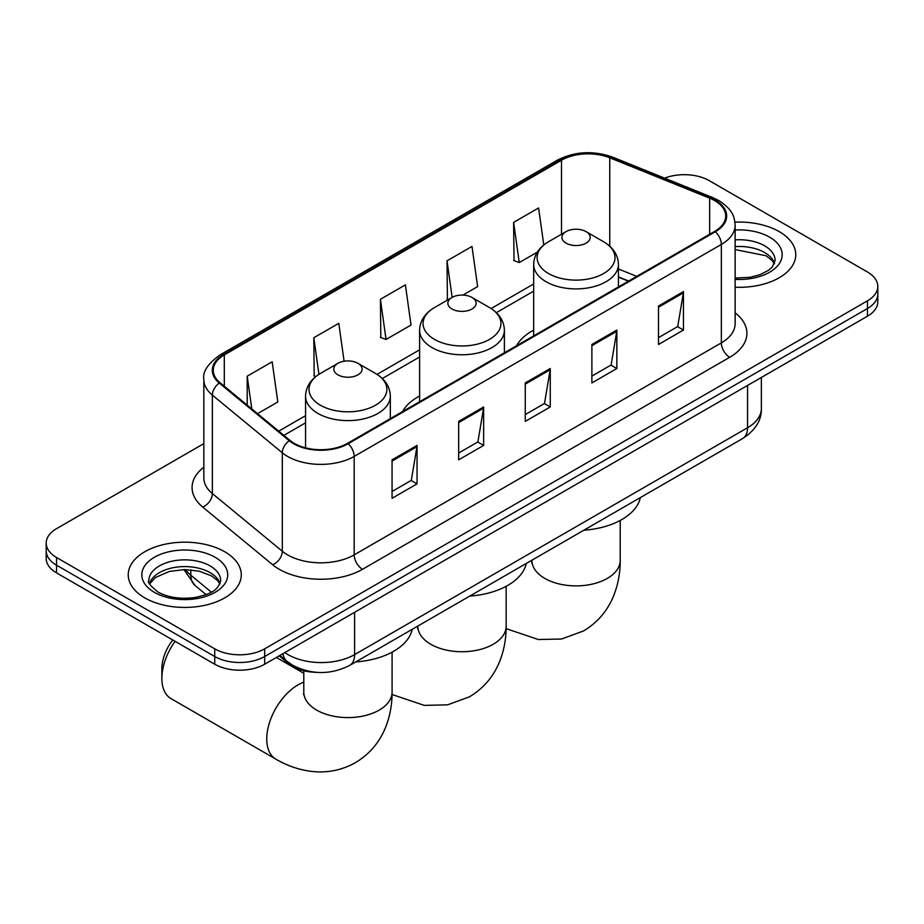 <?xml version="1.0" encoding="UTF-8"?>
<svg xmlns="http://www.w3.org/2000/svg" width="924" height="924" viewBox="0 0 924 924"><rect width="100%" height="100%" fill="white"/><g stroke="black" fill="none" stroke-linecap="round" stroke-linejoin="round"><path stroke-width="1.39" d="M419.612 396.003A62.405 36.024 0 0 0 402.483 411.619M533.668 330.145A62.405 36.024 0 0 0 516.539 345.772M628.412 281.173L618.445 277.154M316.424 672.337A35.32 20.397 180 0 1 288.635 663.651L279.175 655.855M203.834 443.624L56.549 528.667A35.32 20.397 0 0 0 46.2 543.093L46.2 558.466A35.32 20.397 0 0 0 56.549 572.892L214.726 664.217A35.32 20.397 0 0 0 264.68 664.217L867.451 316.216A35.32 20.397 0 0 0 877.8 301.79L877.8 294.098A35.32 20.397 0 0 1 867.451 308.524A35.32 20.397 0 0 0 877.8 294.098L877.8 286.405A35.32 20.397 0 0 0 867.451 271.991L709.274 180.665A35.32 20.397 0 0 0 664.61 178.147M46.2 543.093A35.32 20.397 0 0 0 56.549 557.507L214.726 648.833A35.32 20.397 0 0 0 264.68 648.833L264.68 656.525L867.451 308.524L264.68 656.525A35.32 20.397 0 0 1 214.726 656.525A35.32 20.397 0 0 0 264.68 656.525L264.68 664.217M56.549 557.507L56.549 565.199L214.726 656.525L56.549 565.199A35.32 20.397 0 0 1 46.2 550.785A35.32 20.397 0 0 0 56.549 565.199L56.549 572.892M779.209 231.612A56.514 32.629 0 0 0 734.938 222.153A56.514 32.629 0 0 1 779.209 231.612A56.514 32.629 0 0 1 795.76 254.689A56.514 32.629 0 0 0 779.209 231.612M224.717 551.744A56.514 32.629 0 0 0 163.132 544.663A56.514 32.629 0 0 0 128.24 574.809A56.514 32.629 0 0 0 144.791 597.886A56.514 32.629 0 0 0 206.387 604.954A56.514 32.629 0 0 0 241.28 574.809A56.514 32.629 0 0 0 224.717 551.744A56.514 32.629 0 0 0 163.132 544.663A56.514 32.629 0 0 0 128.24 574.809A56.514 32.629 0 0 0 144.791 597.886A56.514 32.629 0 0 0 206.387 604.954A56.514 32.629 0 0 0 241.28 574.809A56.514 32.629 0 0 0 224.717 551.744M714.679 200.612A37.676 21.749 180 0 1 725.721 215.985A37.676 21.749 180 0 1 714.679 231.37L347.528 443.347A37.676 21.749 180 0 1 290.021 440.448L220.074 382.767A37.676 21.749 180 0 1 213.259 370.293A37.676 21.749 180 0 1 224.289 354.908L561.503 160.222A37.676 21.749 180 0 1 609.759 157.785L709.655 198.175A37.676 21.749 180 0 1 714.679 200.612M715.349 200.219A38.623 22.292 0 0 0 710.186 197.724L610.29 157.346A38.623 22.292 0 0 0 560.833 159.84L223.631 354.527A38.623 22.292 0 0 0 219.3 383.079L289.247 440.76A38.623 22.292 0 0 0 348.186 443.728L715.349 231.751A38.623 22.292 0 0 0 715.349 200.219M392.065 459.84L392.065 498.29L417.047 483.864L417.047 445.414L392.065 459.84M392.065 491.464L411.307 480.364L416.943 446.696A9.425 5.44 -120 0 0 417.047 445.414M411.134 480.457L417.047 483.864M458.674 421.379L458.674 459.84L483.645 445.414L483.645 406.964L458.674 421.379M458.674 453.014L477.904 441.903L483.541 408.235A9.425 5.44 -120 0 0 483.645 406.964M477.743 442.007L483.645 445.414M658.489 306.017L658.489 344.479L683.46 330.053L683.46 291.603L658.489 306.017M658.489 337.653L677.719 326.542L683.356 292.873A9.425 5.44 -120 0 0 683.46 291.603M677.546 326.646L683.46 330.053M591.88 344.479L591.88 382.929L616.851 368.514L616.851 330.053L591.88 344.479M591.88 376.103L611.111 365.003L616.758 331.335A9.425 5.44 -120 0 0 616.851 330.053M610.949 365.096L616.851 368.514M525.271 382.929L525.271 421.379L550.254 406.964L550.254 368.503L525.271 382.929M525.271 414.564L544.513 403.453L550.15 369.785A9.425 5.44 -120 0 0 550.254 368.503M544.34 403.545L550.254 406.964M735.134 287.225A56.514 32.629 0 0 0 795.76 254.689A56.514 32.629 0 0 1 735.134 287.225M264.68 648.833L867.451 300.831A35.32 20.397 0 0 0 877.8 286.405M257.542 413.663L277.812 401.963L272.176 361.781L247.205 376.195L247.205 405.139M462.912 295.091L477.627 286.602L471.991 246.419L447.02 260.834L447.412 299.064M543.786 244.976L538.6 207.969L513.617 222.384L514.021 260.603M344.098 361.238L338.785 323.331L313.802 337.745L314.206 375.964M380.411 299.295L386.047 339.466L411.03 325.052L405.382 284.869L380.411 299.295L380.815 337.514M386.047 339.466L380.411 337.364M448.521 299.48L447.02 298.914M447.02 260.834L452.148 297.389M513.617 222.384L519.253 262.566L537.318 252.137M519.253 262.566L513.617 260.452M315.812 376.565L313.802 375.814M313.802 337.745L318.942 374.336M247.205 376.195L251.79 408.928M566.066 243.151A14.126 8.154 0 0 0 586.047 243.151A14.126 8.154 0 0 0 586.047 231.612L603.591 241.742A38.935 22.476 0 0 1 603.591 273.539A38.935 22.476 0 0 1 548.521 273.527A38.935 22.476 0 0 1 548.521 241.742C538.935 247.436 533.991 255.001 533.668 264.437A42.389 24.474 0 0 0 546.084 281.739A42.389 24.474 0 0 0 592.284 287.041A42.389 24.474 0 0 0 618.445 264.437C618.133 255.001 613.178 247.436 603.591 241.742L586.047 231.612A14.126 8.154 0 0 0 566.066 231.612A14.126 8.154 0 0 0 566.066 243.151M583.841 530.214A64.761 37.387 0 0 0 640.344 497.597M452.009 308.997A14.126 8.154 0 0 0 471.991 308.997A14.126 8.154 0 0 0 471.991 297.459L489.535 307.588A38.935 22.476 0 0 1 489.535 339.385A38.935 22.476 0 0 1 434.465 339.385A38.935 22.476 0 0 1 434.465 307.588C424.878 313.282 419.923 320.847 419.612 330.284A42.389 24.474 0 0 0 432.028 347.586A42.389 24.474 0 0 0 478.216 352.899A42.389 24.474 0 0 0 504.389 330.284C504.077 320.847 499.122 313.282 489.535 307.588L471.991 297.459A14.126 8.154 0 0 0 452.009 297.459A14.126 8.154 0 0 0 452.009 308.997M469.785 596.072A64.761 37.387 0 0 0 526.287 563.444M175.075 641.325A44.156 25.491 120 0 0 161.862 678.401L161.862 668.791A32.375 18.699 -60 0 1 172.753 639.986M161.862 678.401A44.156 25.491 120 0 0 171.009 698.613L275.906 759.181A44.156 25.491 -60 0 1 269.138 723.792A44.156 25.491 -60 0 1 297.99 684.892A44.156 25.491 -60 0 1 303.788 682.166M337.953 374.855A14.126 8.154 0 0 0 357.934 374.855A14.126 8.154 0 0 0 357.934 363.317L375.479 373.446A38.935 22.476 0 0 1 375.479 405.232A38.935 22.476 0 0 1 320.409 405.232A38.935 22.476 0 0 1 320.409 373.446C310.822 379.14 305.867 386.706 305.555 396.142A42.389 24.474 0 0 0 317.972 413.444A42.389 24.474 0 0 0 364.16 418.745A42.389 24.474 0 0 0 390.332 396.142C390.009 386.706 385.065 379.14 375.479 373.446L357.934 363.317A14.126 8.154 0 0 0 337.953 363.317A14.126 8.154 0 0 0 337.953 374.855M355.728 661.919A64.761 37.387 0 0 0 412.231 629.302M288.635 662.6L288.635 663.651M284.835 652.587A47.101 27.189 0 0 0 287.999 654.608A47.101 27.189 0 0 0 354.597 654.608L747.562 427.731A47.101 27.189 0 0 0 761.364 408.5C761.699 420.189 755.486 430.191 742.688 438.507L349.722 665.384A23.55 13.594 60 0 0 354.597 654.608L354.597 612.3M747.562 385.423L747.562 427.731A23.55 13.594 60 0 1 742.688 438.507M282.929 653.684A23.55 15.754 129.5 0 0 287.029 661.341L279.88 655.451M867.451 316.216L867.451 300.831M214.726 664.217L214.726 648.833M185.597 569.577A47.101 27.189 0 0 0 190.829 575.202L190.829 569.854M206.087 594.606L195.137 585.573A23.55 15.754 129.5 0 1 190.829 575.202L211.353 592.134M735.134 312.878A58.87 33.992 180 0 1 729.671 357.311L362.508 569.288A11.769 6.803 60 0 1 354.181 554.862L721.344 342.885A47.101 27.189 0 0 0 735.134 323.666L735.134 225.213A47.101 27.189 180 0 1 721.344 244.444A11.769 6.803 -120 0 0 715.349 231.751M362.508 569.288A58.87 33.992 180 0 1 279.256 569.288A58.87 33.992 180 0 1 272.661 564.749L202.714 507.068A58.87 33.992 180 0 1 203.834 467.186M287.583 554.862A47.101 27.189 0 0 0 354.181 554.862L354.181 456.421A47.101 27.189 180 0 1 282.305 452.795L212.358 395.114A47.101 27.189 180 0 1 203.834 379.521L203.834 477.962A47.101 27.189 0 0 0 212.358 493.555L282.305 551.235A47.101 27.189 0 0 0 287.583 554.862M735.134 225.213C734.372 217.128 733.621 210.395 718.907 200.6L712.716 197.597A11.769 5.509 112 0 0 710.186 197.724M712.716 197.597L612.82 157.219C593.312 150.312 574.797 151.317 557.276 160.222A11.769 6.803 60 0 1 560.833 159.84M223.631 354.527A11.769 6.803 -120 0 0 220.074 354.908C207.854 363.686 202.437 371.898 203.834 379.521M219.3 383.079A11.769 7.877 129.5 0 0 212.358 395.114L212.358 493.555A11.769 7.877 -50.5 0 1 202.714 507.068M612.82 157.219A11.769 5.509 112 0 0 610.29 157.346M289.247 440.76A11.769 7.877 129.5 0 0 282.305 452.795L282.305 551.235A11.769 7.877 -50.5 0 1 272.661 564.749M348.186 443.728A11.769 6.803 60 0 1 354.181 456.421L721.344 244.444L721.344 342.885A11.769 6.803 60 0 0 729.671 357.311M224.289 354.908L224.289 386.255M709.655 198.175L709.655 234.28M609.759 157.785L609.759 246.188M636.74 276.368L618.445 268.976M561.503 160.222L561.503 234.246M533.668 283.968L491.094 308.547M419.612 349.815L377.038 374.393M305.555 415.673L278.748 431.15M525.271 384.141L550.15 369.785M591.88 345.692L616.758 331.335M658.489 307.242L683.356 292.873M458.674 422.603L483.541 408.235M392.065 461.053L416.943 446.696M774.531 263.421A35.886 20.721 0 0 0 764.622 252.529A35.886 20.721 0 0 0 735.134 246.604M735.134 278.066L750.207 277.269L759.955 274.705L768.468 270.339L772.187 267.071L775.132 260.452A35.886 20.721 0 0 0 764.622 245.807A35.886 20.721 0 0 0 735.134 239.87M735.134 279.371A42.954 24.798 0 0 0 778.089 265.257A42.954 24.798 0 0 0 769.611 237.156A42.954 24.798 0 0 0 735.134 230.007M620.212 520.455L620.212 560.394A44.156 25.491 180 0 1 607.276 578.424A44.156 25.491 180 0 1 544.837 578.424A44.156 25.491 180 0 1 531.912 560.394L531.704 562.924M506.156 586.301L506.156 626.253A44.156 25.491 180 0 1 493.22 644.271A44.156 25.491 180 0 1 430.78 644.271A44.156 25.491 180 0 1 417.844 626.253L417.648 628.77M392.088 652.159L392.088 692.099A44.156 25.491 180 0 1 379.163 710.129A44.156 25.491 180 0 1 316.724 710.129A44.156 25.491 180 0 1 303.788 692.099L303.592 694.629M220.051 583.541A35.886 20.721 0 0 0 210.141 572.661A35.886 20.721 0 0 0 174.105 567.521A35.886 20.721 0 0 0 149.469 583.541M210.141 565.927A35.886 20.721 0 0 0 171.021 561.434A35.886 20.721 0 0 0 148.868 580.584C146.997 581.693 150.011 585.493 157.923 591.995C168.272 597.655 180.873 599.457 195.726 597.401C208.882 594.19 217.902 591.568 220.651 580.584A35.886 20.721 0 0 0 210.141 565.927M154.389 592.342A42.954 24.798 0 0 0 215.13 592.342A42.954 24.798 0 0 0 215.13 557.276A42.954 24.798 0 0 0 154.389 557.276A42.954 24.798 0 0 0 154.389 592.342M349.722 665.384C330.769 674.901 311.827 674.901 292.873 665.384L287.029 661.341M761.364 408.5L761.364 377.466M195.137 585.573L183.934 569.577M557.276 160.222L220.074 354.908M533.668 291.129L496.373 312.67M419.612 356.987L382.317 378.517M305.555 422.834L283.853 435.366M628.666 281.023L618.445 276.9M774.358 263.814L772.187 260.568L766.077 255.763L735.134 249.572M620.212 560.394C620.281 572.972 618.041 584.88 613.501 596.119C607.334 611.076 597.343 622.695 583.506 630.976L561.642 639.004L538.322 639.524L506.121 628.655M618.445 286.937L618.445 264.437M533.668 335.874L533.668 264.437M566.066 231.612L548.521 241.742M506.156 626.253C506.213 638.831 503.984 650.739 499.445 661.965C493.277 676.934 483.275 688.553 469.45 696.823L447.586 704.85L424.266 705.382L392.065 694.501M504.389 352.783L504.389 330.284M419.612 401.732L419.612 330.284M452.009 297.459L434.465 307.588M392.088 692.099C392.157 704.677 389.916 716.585 385.389 727.823C379.221 742.781 369.219 754.4 355.382 762.681C341.303 770.524 326.241 773.365 310.198 771.228C298.209 769.542 286.775 765.522 275.906 759.181M390.332 418.63L390.332 396.142M305.555 447.84L305.555 396.142M337.953 363.317L320.409 373.446M303.788 673.307L276.368 657.472M303.788 670.732L303.788 692.099M219.877 583.945L217.706 580.699L211.596 575.895L198.972 571.136L184.731 569.577L169.542 571.379L155.371 577.535L149.642 583.945"/></g></svg>
